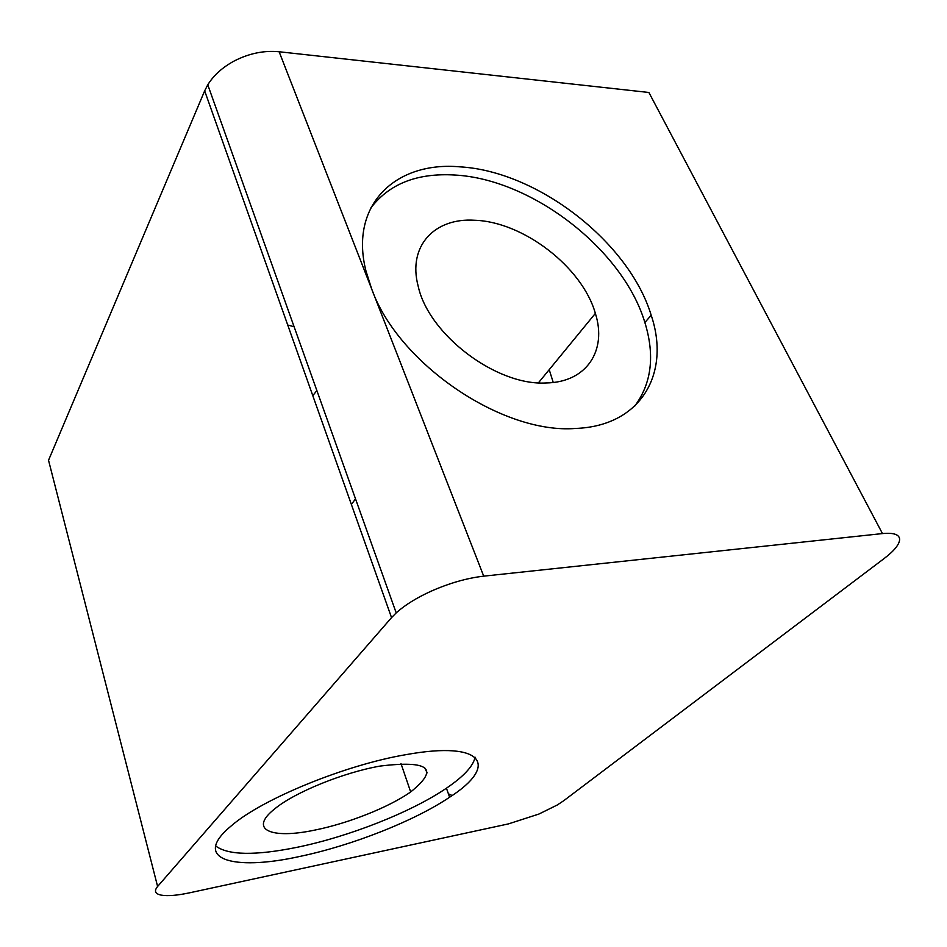 <?xml version="1.0" encoding="UTF-8"?>
<svg xmlns="http://www.w3.org/2000/svg" width="947" height="947" viewBox="0 0 947 947"><rect width="100%" height="100%" fill="white"/><g stroke="black" fill="none" stroke-linecap="round" stroke-linejoin="round"><path stroke-width="1.42" d="M380.327 766.04C343.785 772.361 294.825 792.237 274.867 808.75C248.007 829.809 271.292 839.373 314.724 830.105C348.176 823.464 389.039 807.235 410.678 791.941C439.515 768.775 429.393 760.133 380.327 766.04M474.648 220.26C434.531 217.609 407.411 246.066 418.207 286.325C428.802 334.859 496.512 385.926 546.052 382.967C586.856 382.434 607.193 350.272 595.367 313.398C582.393 267.314 523.383 221.716 474.648 220.26M899.65 539.305C899.496 544.347 894.311 550.763 884.107 558.552L563.714 800.724L557.31 804.974L538.902 814.053L508.468 823.89L189.613 892.808C177.219 895.448 167.773 896.229 161.274 895.14C155.095 893.897 153.876 891.009 157.604 886.475L48.534 460.278L204.659 90.853L391.537 617.633L396.201 612.887C404.783 605.133 416.408 597.912 431.074 591.212C449.387 583.115 466.93 578.096 483.716 576.155L882.474 533.575C893.577 532.545 899.295 534.451 899.65 539.305M483.716 576.155L371.698 289.036L365.944 270.901C349.123 204.481 395.964 161.049 459.993 166.85C537.825 171.289 629.116 242.254 651.193 315.233C670.701 372.917 641.427 426.02 575.669 428.446C502.585 434.389 398.379 363.885 371.698 289.036L279.128 51.754C264.095 50.309 249.179 53.352 234.394 60.892C222.604 67.237 213.726 75.215 207.772 84.804L204.659 90.853M424.516 767.401L427.144 772.894M448.393 793.787L452.133 795.527M299.879 856.431C232.417 871.489 190.56 859.201 231.66 825.535C262.497 798.818 345.714 764.797 405.92 754.664C484.888 740.305 498.69 765.863 449.612 797.232C414.419 820.954 352.142 845.505 299.879 856.431M215.596 845.908C228.038 855.319 255.216 855.78 297.133 847.293C349.301 836.58 411.4 812.076 446.428 788.2C463.71 776.457 473.275 766.111 475.11 757.198M634.715 406.121C651.631 383.346 655.016 355.48 644.871 322.513C623.138 249.736 532.356 179.172 454.809 175.029C416.976 172.78 388.85 183.943 370.443 208.506M279.128 51.754L648.884 92.475L882.474 533.575M287.734 325.022L294.091 326.715M312.806 395.68L316.866 390.555M391.537 617.633L157.604 886.475M553.237 382.47L549.213 369.673M207.772 84.804L396.201 612.887M351.396 504.467L355.516 498.856M651.193 315.233L644.871 322.513M449.612 797.232L446.428 788.2M595.367 313.398L538.441 382.813M410.678 791.941L400.972 763.519"/></g></svg>
